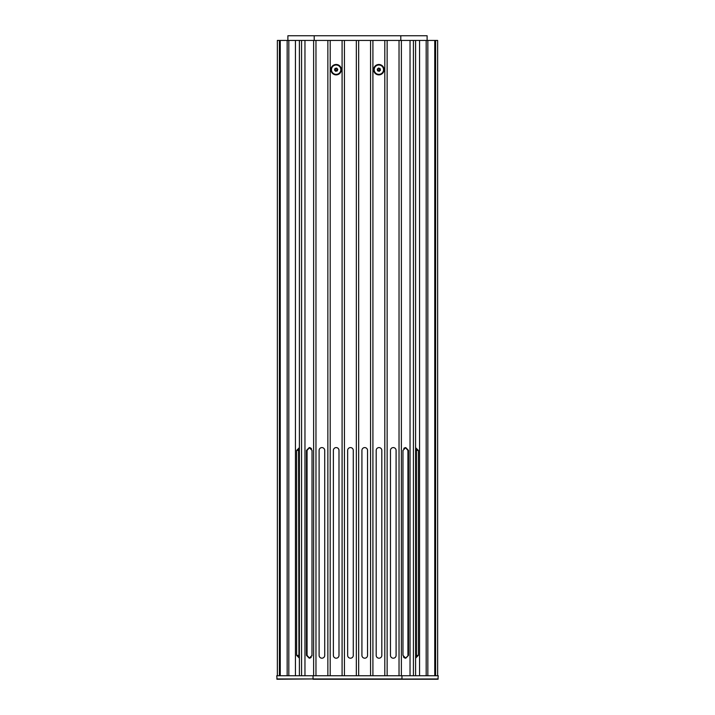 <?xml version="1.0" encoding="UTF-8"?>
<svg xmlns="http://www.w3.org/2000/svg" width="715" height="715" viewBox="0 0 715 715"><rect width="100%" height="100%" fill="white"/><g stroke="black" fill="none" stroke-linecap="round" stroke-linejoin="round"><path stroke-width="1.07" d="M330.938 69.677A5.211 5.211 0 0 1 336.148 64.475A5.211 5.211 0 0 1 341.35 69.677A5.211 5.211 0 0 1 336.148 74.887A5.211 5.211 0 0 1 330.938 69.677M373.65 69.677A5.211 5.211 0 0 1 378.852 64.475A5.211 5.211 0 0 1 384.062 69.677A5.211 5.211 0 0 1 378.852 74.887A5.211 5.211 0 0 1 373.65 69.677M405.477 447.608L407.934 450.396L405.727 447.644M407.881 655.932L405.503 658.175M416.058 448.841L415.603 448.216L416.425 450.396L416.425 655.378L415.603 657.568L415.612 448.225M416.38 655.932L416.425 655.378L418.355 655.378L415.603 658.131M403.439 656.942L404.216 657.72M404.699 657.979L405.468 658.175M404.699 447.805L403.796 448.403M309.524 658.175L307.066 655.378L307.066 450.396L309.497 447.608M298.942 656.942L298.575 450.396L299.388 448.225M299.388 675.738L299.388 40.433L288.815 40.433L288.815 675.738M295.438 675.738L295.438 40.433M299.388 447.644L296.645 450.396L296.645 655.378L299.388 658.131M304.965 675.738L304.965 40.433L437.643 40.433L437.643 675.738M312.035 655.378L309.238 658.193L306.494 655.378L306.494 450.396L309.238 447.59L312.035 450.396L311.981 655.932M338.99 655.378A2.806 2.806 0 0 1 336.184 658.193A2.806 2.806 0 0 1 333.378 655.378A2.806 2.806 0 0 0 336.184 658.193A2.806 2.806 0 0 0 338.99 655.378L338.99 450.396A2.806 2.806 0 0 0 336.184 447.59A2.806 2.806 0 0 0 333.378 450.396A2.806 2.806 0 0 1 336.184 447.59A2.806 2.806 0 0 1 338.99 450.396M353.273 655.378A2.806 2.806 0 0 1 350.457 658.193A2.806 2.806 0 0 1 347.651 655.378A2.806 2.806 0 0 0 350.457 658.193A2.806 2.806 0 0 0 353.273 655.378L353.273 450.396A2.806 2.806 0 0 0 350.457 447.59A2.806 2.806 0 0 0 347.651 450.396A2.806 2.806 0 0 1 350.457 447.59A2.806 2.806 0 0 1 353.273 450.396M367.546 655.378A2.806 2.806 0 0 1 364.73 658.193A2.806 2.806 0 0 1 361.924 655.378L361.924 450.396A2.806 2.806 0 0 1 364.73 447.59A2.806 2.806 0 0 1 367.546 450.396L367.546 655.378A2.806 2.806 0 0 1 364.73 658.193A2.806 2.806 0 0 1 361.924 655.378M381.819 655.378A2.806 2.806 0 0 1 379.013 658.193A2.806 2.806 0 0 1 376.197 655.378L376.197 450.396A2.806 2.806 0 0 1 379.013 447.59A2.806 2.806 0 0 1 381.819 450.396L381.819 655.378A2.806 2.806 0 0 1 379.013 658.193A2.806 2.806 0 0 1 376.197 655.378M396.092 655.378A2.806 2.806 0 0 1 393.286 658.193A2.806 2.806 0 0 1 390.47 655.378A2.806 2.806 0 0 0 393.286 658.193A2.806 2.806 0 0 0 396.092 655.378L396.092 450.396A2.806 2.806 0 0 0 393.286 447.59A2.806 2.806 0 0 0 390.47 450.396A2.806 2.806 0 0 1 393.286 447.59A2.806 2.806 0 0 1 396.092 450.396M324.717 655.378A2.806 2.806 0 0 1 321.911 658.193A2.806 2.806 0 0 1 319.105 655.378A2.806 2.806 0 0 0 321.911 658.193A2.806 2.806 0 0 0 324.717 655.378L324.717 450.396A2.806 2.806 0 0 0 321.911 447.59A2.806 2.806 0 0 0 319.105 450.396A2.806 2.806 0 0 1 321.911 447.59A2.806 2.806 0 0 1 324.717 450.396M298.62 449.851L298.575 450.396L296.645 450.396M307.119 449.851L306.494 450.396M307.119 655.932L309.273 658.14M408.506 450.396L407.934 450.396L407.934 655.378L408.506 655.378L405.763 658.193L402.965 655.378L402.965 450.396L405.763 447.59L408.506 450.396L408.506 655.378M435.605 675.738L435.605 40.433M434.756 675.738L434.756 40.433M427.838 675.738L427.838 40.433M426.185 675.738L426.185 40.433M419.562 675.738L419.562 40.433M415.603 447.644L418.355 450.396L418.355 655.378M415.603 675.738L415.603 40.433M413.422 675.738L413.422 40.433M410.035 675.738L410.035 40.433M401.374 675.738L401.374 40.433M399.033 675.738L399.033 40.433M390.47 450.396L390.47 655.378M387.137 675.738L387.137 40.433M384.804 675.738L384.804 40.433M376.197 450.396A2.806 2.806 0 0 1 379.013 447.59A2.806 2.806 0 0 1 381.819 450.396M372.908 675.738L372.908 40.433M370.567 675.738L370.567 40.433M361.924 450.396A2.806 2.806 0 0 1 364.73 447.59A2.806 2.806 0 0 1 367.546 450.396M358.671 675.738L358.671 40.433M356.329 675.738L356.329 40.433M347.651 450.396L347.651 655.378M344.433 675.738L344.433 40.433M342.092 675.738L342.092 40.433M333.378 450.396L333.378 655.378M330.196 675.738L330.196 40.433M327.863 675.738L327.863 40.433M319.105 450.396L319.105 655.378M315.967 675.738L315.967 40.433M313.626 675.738L313.626 40.433M304.965 40.433L301.569 40.433L301.569 675.738M299.388 40.433L301.569 40.433M287.162 675.738L287.162 40.433L288.815 40.433M280.262 675.738L280.262 40.433L287.162 40.433M280.262 40.433L277.357 40.433L277.357 675.738M279.413 675.738L279.413 40.433M310.301 657.979L311.204 657.371M311.561 448.841L310.784 448.064M310.301 447.805L309.532 447.608M276.768 678.955L313.036 678.955L277.062 679.25L276.768 675.738L438.232 675.738L437.938 679.25L313.036 679.25L438.232 678.955M374.392 68.274A4.683 4.683 0 0 0 377.449 74.145A4.683 4.683 0 0 0 383.32 71.08A4.683 4.683 0 0 0 380.255 65.217A4.683 4.683 0 0 0 374.392 68.274M379.218 71.33L380.46 70.186L380.094 68.542L378.485 68.032L377.243 69.176L377.609 70.821L379.218 71.33L379.602 68.998L378.628 68.694L377.886 69.373L378.11 70.365L379.075 70.669M380.094 68.542L379.602 68.998M378.628 68.694L378.485 68.032M377.886 69.373L377.243 69.176M380.46 70.186L379.817 69.981M378.11 70.365L377.609 70.821M337.703 65.271A4.683 4.683 0 0 0 331.733 68.122A4.683 4.683 0 0 0 334.593 74.092A4.683 4.683 0 0 0 340.563 71.241A4.683 4.683 0 0 0 337.703 65.271M334.486 69.99L335.585 71.277L337.248 70.964L337.811 69.373L336.711 68.086L335.049 68.399L334.486 69.99L336.81 70.445L337.14 69.498L336.488 68.72L335.487 68.908L335.147 69.864M337.248 70.964L336.81 70.445M337.14 69.498L337.811 69.373M336.488 68.72L336.711 68.086M335.585 71.277L335.809 70.633M335.487 68.908L335.049 68.399M427.114 40.433L427.114 35.75L287.886 35.75L287.886 40.433M307.066 655.378L306.494 655.378M298.575 655.378L296.645 655.378M416.425 450.396L418.355 450.396M313.036 675.738L313.036 678.955L401.964 678.955L401.964 675.738M400.793 35.75L400.793 40.433M314.207 35.75L314.207 40.433"/></g></svg>
